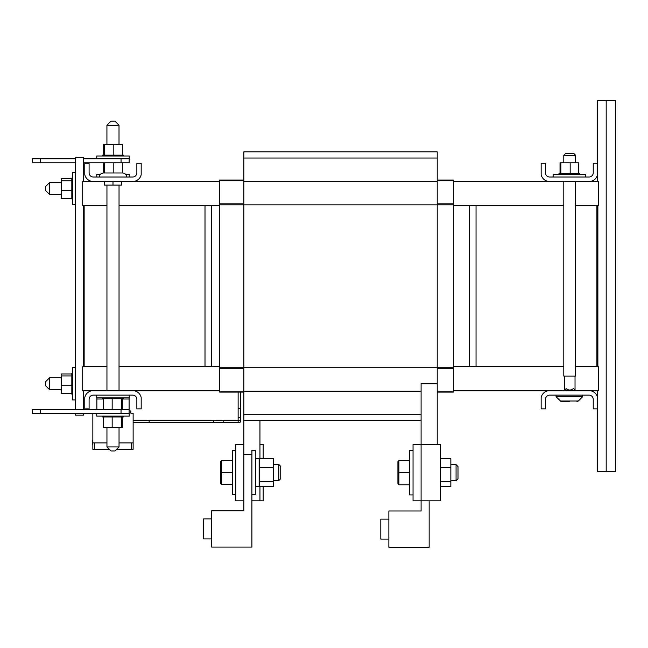 <?xml version="1.0" encoding="UTF-8"?>
<svg xmlns="http://www.w3.org/2000/svg" width="648" height="648" viewBox="0 0 648 648"><rect width="100%" height="100%" fill="white"/><g stroke="black" fill="none" stroke-linecap="round" stroke-linejoin="round"><path stroke-width="0.97" d="M259.953 486.51L259.953 500.815L251.894 500.815M243.834 444.415L235.783 444.415L235.783 500.815L243.834 500.815L243.834 420.244L421.095 420.244L259.953 420.244L259.953 458.549M429.154 500.815L429.154 547.244L388.865 547.244L388.865 510.989L421.095 510.989L421.095 444.415L413.043 444.415L413.043 500.815L440.438 500.815L440.438 444.415L421.095 444.415L421.095 383.746L437.214 383.746L437.214 444.415M437.214 383.746L437.214 151.899L243.834 151.899L243.834 204.841L219.664 204.841L219.664 180.039L243.834 180.039M421.095 420.244L243.834 420.244L243.834 204.841L453.325 204.841L453.325 180.039L437.214 180.039M243.834 392.105L219.664 392.105L219.664 204.841M437.214 392.105L453.325 392.105L453.325 204.841M91.473 390.817L134.501 390.817A8.699 8.699 0 0 1 141.183 397.499L141.183 408.864L136.866 408.864L136.866 399.33A4.188 4.188 0 0 0 132.678 395.134L93.296 395.134A4.188 4.188 0 0 0 89.1 399.33L89.1 408.864L84.783 408.864L84.783 397.499A8.699 8.699 0 0 1 91.473 390.817L82.693 390.817L82.693 366.647L84.143 366.647L84.143 205.497L106.952 205.497M119.038 205.497L205.003 205.497L205.003 366.647L219.664 366.647M219.664 181.327L82.693 181.327L82.693 205.497L84.143 205.497M205.003 205.497L211.604 205.497L211.604 366.647M453.325 366.647L476.045 366.647L476.045 205.497L563.801 205.497M575.626 205.497L596.905 205.497L596.905 366.647L598.355 366.647L598.355 390.817L590.871 390.817A8.699 8.699 0 0 1 597.553 397.499L597.553 408.864L593.236 408.864L593.236 399.33A4.188 4.188 0 0 0 589.04 395.134L549.658 395.134A4.188 4.188 0 0 0 545.47 399.33L545.47 408.864L541.153 408.864L541.153 397.499A8.699 8.699 0 0 1 547.835 390.817L590.871 390.817M469.444 366.647L469.444 205.497L476.045 205.497M596.905 205.497L598.355 205.497L598.355 181.327L453.325 181.327M211.604 205.497L219.664 205.497M453.325 205.497L469.444 205.497M134.501 390.817L219.664 390.817M453.325 390.817L547.835 390.817M259.953 500.815L263.177 500.815L263.177 486.51M259.953 444.415L263.177 444.415L263.177 458.549M205.003 366.647L119.038 366.647M106.952 366.647L84.143 366.647M596.905 366.647L575.626 366.647M563.801 366.647L476.045 366.647M32.4 409.317L32.4 413.343L32.4 409.317L129.098 409.317L129.098 397.872M96.868 409.317L96.868 397.872M129.098 409.317L129.09 413.181M547.835 181.327A8.699 8.699 0 0 1 541.153 174.644L541.153 163.28L545.47 163.28L545.47 172.822A4.188 4.188 0 0 0 549.658 177.009L589.04 177.009A4.188 4.188 0 0 0 593.236 172.822L593.236 163.28L597.553 163.28L597.553 174.644A8.699 8.699 0 0 1 590.871 181.327M91.473 181.327A8.699 8.699 0 0 1 84.783 174.644L84.783 163.28L89.1 163.28L89.1 172.822A4.188 4.188 0 0 0 93.296 177.009L132.678 177.009A4.188 4.188 0 0 0 136.866 172.822L136.866 163.28L141.183 163.28L141.183 174.644A8.699 8.699 0 0 1 134.501 181.327M597.553 143.945L597.553 158.12M597.553 116.551L597.553 141.045M597.553 414.023L597.553 428.207M597.553 431.106L597.553 455.601M597.553 408.864L597.553 471.388L615.6 471.388L615.6 100.756L597.553 100.756L597.553 163.28M597.553 174.644L597.553 181.327M597.553 390.817L597.553 397.499M75.435 409.317L75.435 157.318L83.495 157.318L83.495 181.327M75.435 413.343L75.435 415.149L83.495 415.149L83.495 413.343M83.495 409.317L83.495 390.817M83.495 366.647L83.495 366.144M112.971 125.218L119.013 125.218L114.988 121.192L110.962 121.192L106.928 125.218L112.971 125.218M112.995 446.926L106.952 446.926L110.986 450.959L115.012 450.959L119.038 446.926L112.995 446.926M104.336 181.327L104.336 185.069L121.662 185.069L121.662 181.327M112.995 181.327L112.995 185.069M122.569 172.984L103.429 172.984L122.569 172.984A4.026 4.026 0 0 1 126.603 177.009M49.653 377.687L45.627 381.713L45.627 385.738L49.653 389.772L49.653 377.687L61.228 377.687M45.627 186.519L49.653 182.493L45.627 186.519L45.627 190.553L49.653 194.578L49.653 182.493L61.228 182.493M83.171 205.497L83.171 366.144L84.143 366.144M597.877 205.497L597.877 366.647M96.188 395.134L96.188 395.782L96.746 395.782M72.665 367.497L75.435 367.497L72.665 367.497L72.665 399.954L75.435 399.954M72.665 373.313L71.831 373.313L71.831 385.633L72.665 385.633M71.831 373.953L61.228 373.953L61.228 385.73L71.831 385.73L71.831 392.315L72.665 392.315M71.831 392.315L71.831 393.304L72.665 393.304M71.831 394.138L72.665 394.138L71.831 394.138L72.665 393.919L71.831 393.895L71.831 393.304M71.831 393.263L72.665 393.263M71.831 392.259L72.665 392.259M71.831 391.003L72.665 391.003M71.831 390.93L72.665 390.93M71.831 389.408L72.665 389.408M71.831 389.327L72.665 389.327M71.831 387.593L72.665 387.593M71.831 387.504L72.665 387.504M71.831 385.536L72.665 385.536M71.831 383.6L72.665 383.6M71.831 383.503L72.665 383.503M71.831 381.567L72.665 381.567M71.831 381.47L72.665 381.47M71.831 379.623L72.665 379.623M71.831 379.534L72.665 379.534M71.831 377.833L72.665 377.833M71.831 377.752L72.665 377.752M71.831 376.269L72.665 376.269M71.831 376.204L72.665 376.204M71.831 374.998L72.665 374.998M71.831 374.941L72.665 374.941M71.831 374.058L72.665 374.058M71.831 374.018L72.665 374.018M71.831 373.491L72.665 373.491M71.831 373.467L72.665 373.467M61.228 375.953L71.831 375.953M61.228 385.73L61.228 393.498L71.831 393.498M72.665 172.311L75.435 172.311L72.665 172.311L72.665 204.76L75.435 204.76M72.665 178.119L71.831 178.119L71.831 190.439L72.665 190.439M71.831 178.759L61.228 178.759L61.228 190.536L71.831 190.536L71.831 197.122L72.665 197.122M71.831 197.122L71.831 198.11L72.665 198.11M71.831 198.944L72.665 198.725M61.228 190.536L61.228 198.312L71.831 198.312L71.831 198.725M71.831 198.701L72.665 198.701M71.831 198.069L72.665 198.069M71.831 197.065L72.665 197.065M71.831 195.809L72.665 195.809M71.831 195.737L72.665 195.737M71.831 194.214L72.665 194.214M71.831 194.133L72.665 194.133M71.831 192.399L72.665 192.399M71.831 192.31L72.665 192.31M71.831 190.342L72.665 190.342M71.831 188.406L72.665 188.406M71.831 188.309L72.665 188.309M71.831 186.381L72.665 186.381M71.831 186.284L72.665 186.284M71.831 184.429L72.665 184.429M71.831 184.34L72.665 184.34M71.831 182.639L72.665 182.639M71.831 182.558L72.665 182.558M71.831 181.084L72.665 181.084M71.831 181.011L72.665 181.011M71.831 179.804L72.665 179.804M71.831 179.747L72.665 179.747M71.831 178.864L72.665 178.864L71.831 178.832M71.831 178.297L72.665 178.297L71.831 178.281M61.228 180.76L71.831 180.76M585.59 177.009L585.59 174.239L553.133 174.239L553.133 177.009M579.774 174.239L579.774 173.397L562.181 173.397L562.181 174.239M562.181 173.397L560.844 173.397L560.844 174.239M558.957 173.397L559.2 174.239M578.688 173.397L578.688 162.794L560.852 162.794L560.852 173.397L559.2 173.397M559.224 173.397L559.224 174.239M559.84 173.397L559.84 174.239M559.88 173.397L559.88 174.239M560.901 173.397L560.901 174.239M562.253 173.397L562.253 174.239M563.784 173.397L563.784 174.239M563.873 173.397L563.873 174.239M565.615 173.397L565.615 174.239M565.704 173.397L565.704 174.239M567.575 173.397L567.575 174.239M567.68 173.397L567.68 174.239M569.616 173.397L569.616 174.239M569.714 173.397L569.714 174.239M571.641 173.397L571.641 174.239M571.739 173.397L571.739 174.239M573.577 173.397L573.577 174.239M573.674 173.397L573.674 174.239M575.359 173.397L575.359 174.239M575.44 173.397L575.44 174.239M576.906 173.397L576.906 174.239M576.971 173.397L576.971 174.239M578.162 173.397L578.162 174.239M578.21 173.397L578.21 174.239M579.077 173.397L579.077 174.239M579.118 173.397L579.118 174.239M579.628 173.397L579.628 174.239L579.644 173.397M570.175 162.794L570.175 173.397M560.852 162.794L560.042 162.794L560.042 173.397M100.505 174.239L96.771 174.239L96.771 177.009M129.227 177.009L129.227 174.239L125.493 174.239M122.318 162.794L122.318 172.984M113.813 162.794L113.813 172.984M103.68 162.794L103.68 172.984M104.49 162.794L104.49 172.984M83.495 162.794L129.114 162.794L129.227 155.998L96.771 155.998L96.771 158.768M123.412 155.998L123.412 155.156L105.81 155.156L105.81 155.998M113.376 155.156L113.351 155.998M105.81 155.156L104.482 155.156L104.482 155.998M102.587 155.156L102.838 155.998M122.318 155.156L122.318 144.553L104.49 144.553L104.49 155.156L102.838 155.156M102.854 155.156L102.854 155.998M103.478 155.156L103.478 155.998M103.518 155.156L103.518 155.998M104.539 155.156L104.539 155.998M105.883 155.156L105.883 155.998M107.422 155.156L107.422 155.998M107.503 155.156L107.503 155.998M109.245 155.156L109.245 155.998M109.342 155.156L109.342 155.998M111.213 155.156L111.213 155.998M111.31 155.156L111.31 155.998M113.246 155.156L113.246 155.998M115.279 155.156L115.279 155.998M115.376 155.156L115.376 155.998M117.215 155.156L117.215 155.998M117.304 155.156L117.304 155.998M118.989 155.156L118.989 155.998M119.07 155.156L119.07 155.998M120.536 155.156L120.536 155.998M120.609 155.156L120.609 155.998M121.792 155.156L121.792 155.998M121.848 155.156L121.848 155.998M122.715 155.156L122.715 155.998M122.747 155.156L122.747 155.998M123.258 155.156L123.258 155.998M123.274 155.156L123.274 155.998M113.813 144.553L113.813 155.156M104.49 144.553L103.68 144.553L103.68 155.156M96.746 395.134L96.746 397.872L129.203 397.872L129.203 395.134M102.562 397.872L102.562 398.714L120.155 398.714L120.155 397.872M120.155 398.714L121.492 398.714L121.492 397.872M121.484 409.317L121.484 398.714L123.387 398.714L123.387 397.872M123.379 398.714L123.379 397.872M123.136 398.714L123.136 397.872L123.112 398.714M122.496 398.714L122.496 397.872M122.456 398.714L122.456 397.872M121.435 398.714L121.435 397.872M120.083 398.714L120.083 397.872M118.552 398.714L118.552 397.872M118.463 398.714L118.463 397.872M116.729 398.714L116.729 397.872M116.632 398.714L116.632 397.872M114.761 398.714L114.761 397.872M114.664 398.714L114.664 397.872M112.72 398.714L112.72 397.872M112.622 398.714L112.622 397.872M110.695 398.714L110.695 397.872M110.597 398.714L110.597 397.872M108.759 398.714L108.759 397.872M108.67 398.714L108.67 397.872M106.977 398.714L106.977 397.872M106.896 398.714L106.896 397.872M105.43 398.714L105.43 397.872M105.365 398.714L105.365 397.872M104.174 398.714L104.174 397.872M104.126 398.714L104.126 397.872M103.259 398.714L103.259 397.872M103.218 398.714L103.218 397.872M102.716 398.714L102.716 397.872L102.692 398.714M103.648 409.317L103.648 398.714M112.161 409.317L112.161 398.714M122.294 409.317L122.294 398.714M96.746 413.343L96.746 416.121L129.203 416.121L129.203 413.343L32.4 413.343M102.562 416.121L102.562 416.956L120.155 416.956L120.155 416.121M120.155 416.956L121.492 416.956L121.492 416.121M103.648 416.956L103.648 427.559L121.484 427.559L121.484 416.956L123.387 416.956L123.387 416.121M123.379 416.956L123.379 416.121M123.136 416.956L123.136 416.121L123.112 416.956M122.496 416.956L122.496 416.121M122.456 416.956L122.456 416.121M121.435 416.956L121.435 416.121M120.083 416.956L120.083 416.121M118.552 416.956L118.552 416.121M118.463 416.956L118.463 416.121M116.729 416.956L116.729 416.121M116.632 416.956L116.632 416.121M114.761 416.956L114.761 416.121M114.664 416.956L114.664 416.121M112.72 416.956L112.72 416.121M112.622 416.956L112.622 416.121M110.695 416.956L110.695 416.121M110.597 416.956L110.597 416.121M108.759 416.956L108.759 416.121M108.67 416.956L108.67 416.121M106.977 416.956L106.977 416.121M106.896 416.956L106.896 416.121M105.43 416.956L105.43 416.121M105.365 416.956L105.365 416.121M104.174 416.956L104.174 416.121M104.126 416.956L104.126 416.121M103.259 416.956L103.259 416.121M103.218 416.956L103.218 416.121M102.716 416.956L102.716 416.121L102.692 416.956M112.161 427.559L112.161 416.956M121.484 427.559L122.294 427.559L122.294 416.956M577.044 401.582L578.332 401.015L560.342 401.015L561.711 401.582L569.341 401.582M563.801 155.285L575.626 155.285L573.691 153.349L565.736 153.349L563.801 155.285L563.801 162.794M575.626 181.327L575.626 376.059L563.801 376.059L563.801 181.327M573.691 388.695L573.237 388.695C570.888 390.452 568.539 390.452 566.19 388.695L563.801 390.623L575.626 390.623L573.691 388.695M576.963 401.582L578.332 401.015L582.601 396.746L556.073 396.746L560.893 401.396M119.038 442.9L133.132 442.9L133.132 413.181L130.839 413.181L130.839 410.929L129.098 410.929M92.842 413.343L92.842 449.283L92.842 448.505L92.842 449.283L94.454 449.283L94.454 442.9M92.842 442.9L106.952 442.9M133.132 442.9L133.132 449.283L116.689 449.283M109.309 449.283L94.454 449.283M117.725 449.283L117.725 448.246M108.248 448.222L108.248 449.283M92.518 444.228L92.518 440.114M92.842 448.505L92.842 436.42M129.114 158.768L83.495 158.768M75.435 158.768L32.424 158.768L32.424 162.794L40.484 162.794L40.484 158.768M75.435 162.794L40.484 162.794M129.09 409.317L129.09 413.343M238.132 421.435A1.126 1.126 0 0 1 239.258 420.309A1.126 1.126 0 0 1 240.384 421.435A1.126 1.126 0 0 1 239.258 422.569A1.126 1.126 0 0 1 238.132 421.435A1.126 1.126 0 0 0 239.266 422.569A1.126 1.126 0 0 0 240.384 421.411A1.126 1.126 0 0 1 239.315 422.634A1.126 1.126 0 0 1 238.132 421.532A1.126 1.126 0 0 0 239.274 422.634A1.126 1.126 0 0 0 240.384 421.5L240.384 392.105L240.384 408.669L238.132 408.669L238.132 421.435A1.126 1.126 0 0 1 238.132 421.354M133.132 420.309L213.597 420.309L213.605 422.634L133.132 422.634M149.145 422.569L223.147 422.569L149.137 422.569L149.137 420.309L238.132 420.309M238.132 417.409L240.384 417.409L240.384 408.669L238.132 408.669L238.132 392.105M278.802 472.53L278.802 480.589L280.738 478.653L280.738 466.406L278.802 464.478L278.802 472.53M221.632 460.436L220.66 461.416L221.632 460.453L232.397 460.436L221.632 460.436L221.632 472.546L220.66 472.546L220.66 483.659L221.632 484.623L232.397 484.623M220.66 472.522L220.66 461.408M221.632 484.623L221.632 472.546L232.397 472.546M232.397 450.295L235.783 450.295L232.397 450.295L232.397 494.772L235.783 494.772L232.397 494.772M456.062 472.7L456.062 480.759L457.998 478.823L457.998 466.576L456.062 464.64L456.062 472.7M398.893 484.793L398.893 460.607L397.921 461.587L398.893 460.623L409.658 460.607L398.893 460.623L397.921 461.57L397.921 483.821L398.893 484.793L409.658 484.793M397.921 472.692L397.921 483.821L397.921 472.708L409.658 472.708L409.658 494.934L413.043 494.934M413.043 450.457L409.658 450.457L409.658 472.7M397.921 461.587L397.921 472.708M388.865 539.087L380.813 539.087L380.813 519.113L388.865 519.113M440.438 486.68L450.846 486.68L450.846 458.719L440.438 458.719M450.846 467.556L440.438 467.556M440.438 481.537L450.846 481.537M243.834 500.815L243.834 510.818L211.604 510.818L211.604 547.082L251.894 547.082L251.894 454.418L243.834 454.418M211.604 538.925L203.553 538.925L203.553 518.943L211.604 518.943M259.629 486.51L273.586 486.51L273.586 458.549L259.629 458.549M273.586 467.386L259.629 467.386M259.629 481.367L273.586 481.367M251.894 494.772L255.28 494.772L255.28 450.295L251.894 450.295L251.894 454.418M259.629 485.911L259.629 459.157L259.143 458.671L259.143 486.389L259.629 485.911M453.325 367.278L219.664 367.278M421.095 391.165L243.834 391.165M437.214 158.023L243.834 158.023M437.214 181.545L243.834 181.545M421.095 414.704L243.834 414.704M243.834 203.82L219.664 203.82M243.834 180.306L219.664 180.306M453.325 180.306L437.214 180.306M453.325 203.82L437.214 203.82M453.325 368.323L437.214 368.323M453.325 391.862L437.214 391.862M243.834 368.323L219.664 368.323M243.834 391.862L219.664 391.862M129.098 399.006L122.294 399.006M103.648 399.006L96.868 399.006M606.188 100.756L606.188 471.388M131.52 449.283L131.52 442.9M121.055 162.794L121.055 158.768M40.46 409.317L40.46 413.343M121.03 409.317L121.03 413.343M239.258 422.569L223.139 422.569L223.139 420.309M255.28 485.911L255.758 486.389L255.758 458.671L255.28 459.157M119.013 144.553L119.013 125.218M106.928 144.553L106.928 125.218M106.952 185.069L106.952 390.817M106.952 427.559L106.952 446.926M119.038 185.069L119.038 390.817M119.038 427.559L119.038 446.926M99.395 177.009C99.638 174.563 100.983 173.219 103.429 172.984M49.653 389.772L61.228 389.772M45.627 190.553L49.653 194.578L61.228 194.578M575.626 162.794L575.626 155.285M564.4 376.059L564.4 390.031M575.035 376.059L575.035 390.031M560.342 401.015L561.711 401.582M556.073 395.134L556.073 396.746M582.601 395.134L582.601 396.746M240.384 417.409L240.384 421.435M133.132 422.569L213.597 422.569M223.147 422.634L239.258 422.634M273.586 480.589L278.802 480.589L280.738 478.653M273.586 464.478L278.802 464.478L280.738 466.406M450.846 480.759L456.062 480.759M450.846 464.64L456.062 464.64M255.758 486.389L259.143 486.389M255.758 458.671L259.143 458.671"/></g></svg>

